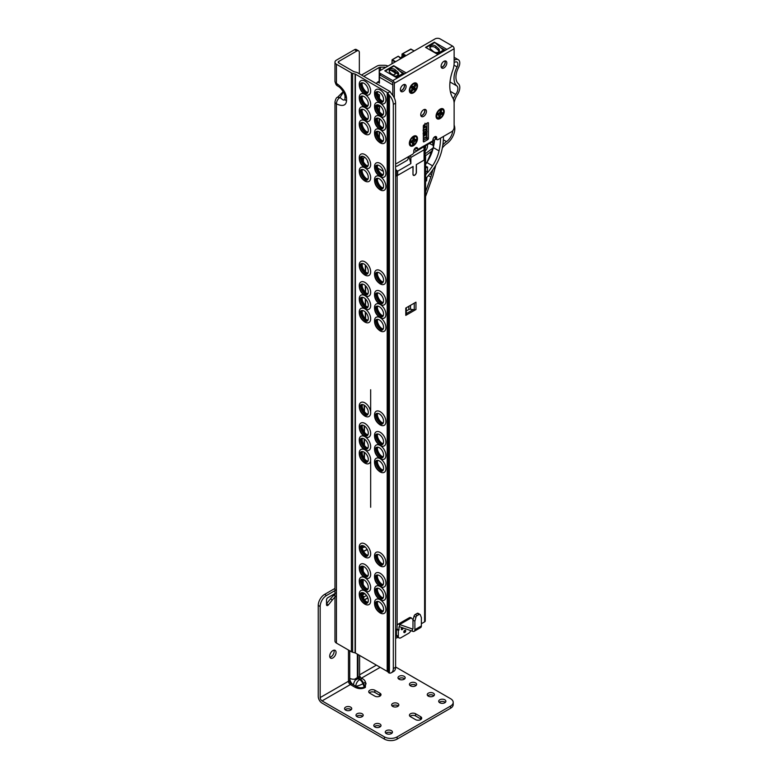<?xml version="1.0" encoding="UTF-8"?>
<svg xmlns="http://www.w3.org/2000/svg" width="778" height="778" viewBox="0 0 778 778"><rect width="100%" height="100%" fill="white"/><g stroke="black" fill="none" stroke-linecap="round" stroke-linejoin="round"><path stroke-width="1.17" d="M364.046 593.157A6.01 3.472 60 0 1 367.751 597.776A6.01 3.472 60 0 1 367.693 602.687A6.01 3.472 60 0 1 364.046 602.969A6.01 3.472 60 0 1 359.951 597.008A6.01 3.472 60 0 1 361.867 592.593A6.01 3.472 60 0 1 364.046 593.157M362.422 592.593A5.582 3.219 -120 0 0 362.149 592.719A5.582 3.219 -120 0 0 360.992 595.267A5.582 3.219 -120 0 0 364.94 602.104A5.582 3.219 -120 0 0 367.731 602.376A5.582 3.219 -120 0 0 367.975 602.211M365.174 591.076A8.101 4.678 60 0 1 370.649 600.412A8.101 4.678 60 0 1 365.932 604.632L364.746 604.068C360.817 601.375 358.998 597.737 359.3 593.147A8.101 4.678 60 0 1 364.522 590.716M379.314 601.968A6.01 3.472 60 0 1 383.019 606.597A6.01 3.472 60 0 1 382.961 611.508A6.01 3.472 60 0 1 379.314 611.78A6.01 3.472 60 0 1 375.22 605.819A6.01 3.472 60 0 1 377.126 601.404A6.01 3.472 60 0 1 379.314 601.968M377.69 601.404A5.582 3.219 -120 0 0 377.418 601.53A5.582 3.219 -120 0 0 376.26 604.088A5.582 3.219 -120 0 0 380.209 610.915A5.582 3.219 -120 0 0 383 611.197A5.582 3.219 -120 0 0 383.243 611.022M380.442 599.896A8.101 4.678 60 0 1 385.917 609.223A8.101 4.678 60 0 1 381.191 613.443L380.014 612.879C376.085 610.195 374.267 606.558 374.568 601.968A8.101 4.678 60 0 1 379.79 599.527M364.046 579.931A6.01 3.472 60 0 1 367.751 584.56A6.01 3.472 60 0 1 367.693 589.471A6.01 3.472 60 0 1 364.046 589.743A6.01 3.472 60 0 1 359.951 583.782A6.01 3.472 60 0 1 361.867 579.367A6.01 3.472 60 0 1 364.046 579.931M362.422 579.367A5.582 3.219 -120 0 0 362.149 579.493A5.582 3.219 -120 0 0 360.992 582.051A5.582 3.219 -120 0 0 364.94 588.878A5.582 3.219 -120 0 0 367.731 589.16A5.582 3.219 -120 0 0 367.975 588.985M365.174 577.86A8.101 4.678 60 0 1 370.649 587.186A8.101 4.678 60 0 1 365.932 591.406L364.746 590.842C360.817 588.158 358.998 584.521 359.3 579.931A8.101 4.678 60 0 1 364.522 577.49M379.314 588.742A6.01 3.472 60 0 1 383.019 593.371A6.01 3.472 60 0 1 382.961 598.282A6.01 3.472 60 0 1 379.314 598.564A6.01 3.472 60 0 1 375.22 592.603A6.01 3.472 60 0 1 377.126 588.187A6.01 3.472 60 0 1 379.314 588.742M377.69 588.178A5.582 3.219 -120 0 0 377.418 588.304A5.582 3.219 -120 0 0 376.26 590.862A5.582 3.219 -120 0 0 380.209 597.699A5.582 3.219 -120 0 0 383 597.971A5.582 3.219 -120 0 0 383.243 597.805M380.442 586.67A8.101 4.678 60 0 1 385.917 595.997A8.101 4.678 60 0 1 381.191 600.217L380.014 599.663C376.085 596.969 374.267 593.332 374.568 588.742A8.101 4.678 60 0 1 379.79 586.301M364.046 566.705A6.01 3.472 60 0 1 367.751 571.334A6.01 3.472 60 0 1 367.693 576.245A6.01 3.472 60 0 1 364.046 576.527A6.01 3.472 60 0 1 359.951 570.566A6.01 3.472 60 0 1 361.867 566.151A6.01 3.472 60 0 1 364.046 566.705M362.422 566.141A5.582 3.219 -120 0 0 362.149 566.267A5.582 3.219 -120 0 0 360.992 568.825A5.582 3.219 -120 0 0 364.94 575.652A5.582 3.219 -120 0 0 367.731 575.934A5.582 3.219 -120 0 0 367.975 575.759M365.932 578.18L364.746 577.626C360.817 574.932 358.998 571.295 359.3 566.705A8.101 4.678 60 0 1 364.94 564.488A8.101 4.678 60 0 1 370.639 573.824A8.101 4.678 60 0 1 365.932 578.18A8.101 4.678 60 0 1 364.94 577.714M379.314 575.525A6.01 3.472 60 0 1 383.019 580.145A6.01 3.472 60 0 1 382.961 585.056A6.01 3.472 60 0 1 379.314 585.338A6.01 3.472 60 0 1 375.22 579.377A6.01 3.472 60 0 1 377.126 574.961A6.01 3.472 60 0 1 379.314 575.525M377.69 574.961A5.582 3.219 -120 0 0 377.418 575.088A5.582 3.219 -120 0 0 376.26 577.636A5.582 3.219 -120 0 0 380.209 584.472A5.582 3.219 -120 0 0 383 584.745A5.582 3.219 -120 0 0 383.243 584.579M381.191 587.001L380.014 586.437C376.085 583.753 374.267 580.106 374.568 575.516A8.101 4.678 60 0 1 380.209 573.308A8.101 4.678 60 0 1 385.907 582.634A8.101 4.678 60 0 1 381.191 587.001A8.101 4.678 60 0 1 380.209 586.524M364.046 546.137A6.01 3.472 60 0 1 367.751 550.766A6.01 3.472 60 0 1 367.693 555.677A6.01 3.472 60 0 1 364.046 555.959A6.01 3.472 60 0 1 359.951 549.997A6.01 3.472 60 0 1 361.867 545.582A6.01 3.472 60 0 1 364.046 546.137M362.422 545.572A5.582 3.219 -120 0 0 362.149 545.699A5.582 3.219 -120 0 0 360.992 548.257A5.582 3.219 -120 0 0 364.94 555.084A5.582 3.219 -120 0 0 367.731 555.366A5.582 3.219 -120 0 0 367.975 555.2M365.932 557.612L364.746 557.058C360.817 554.364 358.998 550.727 359.3 546.137A8.101 4.678 60 0 1 364.94 543.919A8.101 4.678 60 0 1 370.639 553.255A8.101 4.678 60 0 1 365.932 557.612A8.101 4.678 60 0 1 364.94 557.145M379.314 554.957A6.01 3.472 60 0 1 383.019 559.577A6.01 3.472 60 0 1 382.961 564.488A6.01 3.472 60 0 1 379.314 564.77A6.01 3.472 60 0 1 375.22 558.808A6.01 3.472 60 0 1 377.126 554.393A6.01 3.472 60 0 1 379.314 554.957M377.69 554.393A5.582 3.219 -120 0 0 377.418 554.52A5.582 3.219 -120 0 0 376.26 557.067A5.582 3.219 -120 0 0 380.209 563.904A5.582 3.219 -120 0 0 383 564.176A5.582 3.219 -120 0 0 383.243 564.011M381.191 566.433L380.014 565.869C376.085 563.184 374.267 559.538 374.568 554.947A8.101 4.678 60 0 1 380.209 552.74A8.101 4.678 60 0 1 385.907 562.066A8.101 4.678 60 0 1 381.191 566.433A8.101 4.678 60 0 1 380.209 565.956M364.046 452.115A6.01 3.472 60 0 1 367.751 456.735A6.01 3.472 60 0 1 367.693 461.655A6.01 3.472 60 0 1 364.046 461.928A6.01 3.472 60 0 1 359.951 455.966A6.01 3.472 60 0 1 361.867 451.551A6.01 3.472 60 0 1 364.046 452.115M362.422 451.551A5.582 3.219 -120 0 0 362.149 451.678A5.582 3.219 -120 0 0 360.992 454.235A5.582 3.219 -120 0 0 364.94 461.062A5.582 3.219 -120 0 0 367.731 461.335A5.582 3.219 -120 0 0 367.975 461.169M365.174 450.034A8.101 4.678 60 0 1 370.649 459.37A8.101 4.678 60 0 1 365.932 463.591L364.746 463.027C360.817 460.343 358.998 456.705 359.3 452.115A8.101 4.678 60 0 1 364.522 449.674M379.314 460.926A6.01 3.472 60 0 1 383.019 465.555A6.01 3.472 60 0 1 382.961 470.466A6.01 3.472 60 0 1 379.314 470.748A6.01 3.472 60 0 1 375.22 464.787A6.01 3.472 60 0 1 377.126 460.362A6.01 3.472 60 0 1 379.314 460.926M377.69 460.362A5.582 3.219 -120 0 0 377.418 460.488A5.582 3.219 -120 0 0 376.26 463.046A5.582 3.219 -120 0 0 380.209 469.873A5.582 3.219 -120 0 0 383 470.155A5.582 3.219 -120 0 0 383.243 469.98M380.442 458.855A8.101 4.678 60 0 1 385.917 468.181A8.101 4.678 60 0 1 381.191 472.402L380.014 471.847C376.085 469.153 374.267 465.516 374.568 460.926A8.101 4.678 60 0 1 379.79 458.485M364.046 438.889A6.01 3.472 60 0 1 367.751 443.518A6.01 3.472 60 0 1 367.693 448.429A6.01 3.472 60 0 1 364.046 448.702A6.01 3.472 60 0 1 359.951 442.74A6.01 3.472 60 0 1 361.867 438.325A6.01 3.472 60 0 1 364.046 438.889M362.422 438.325A5.582 3.219 -120 0 0 362.149 438.452A5.582 3.219 -120 0 0 360.992 441.009A5.582 3.219 -120 0 0 364.94 447.836A5.582 3.219 -120 0 0 367.731 448.118A5.582 3.219 -120 0 0 367.975 447.943M365.174 436.818A8.101 4.678 60 0 1 370.649 446.144A8.101 4.678 60 0 1 365.932 450.365L364.746 449.81C360.817 447.117 358.998 443.479 359.3 438.889A8.101 4.678 60 0 1 364.522 436.448M379.314 447.71A6.01 3.472 60 0 1 383.019 452.329A6.01 3.472 60 0 1 382.961 457.24A6.01 3.472 60 0 1 379.314 457.522A6.01 3.472 60 0 1 375.22 451.561A6.01 3.472 60 0 1 377.126 447.146A6.01 3.472 60 0 1 379.314 447.71M377.69 447.146A5.582 3.219 -120 0 0 377.418 447.272A5.582 3.219 -120 0 0 376.26 449.82A5.582 3.219 -120 0 0 380.209 456.657A5.582 3.219 -120 0 0 383 456.929A5.582 3.219 -120 0 0 383.243 456.764M380.442 445.629A8.101 4.678 60 0 1 385.917 454.965A8.101 4.678 60 0 1 381.191 459.185L380.014 458.621C376.085 455.937 374.267 452.29 374.568 447.7A8.101 4.678 60 0 1 379.79 445.269M364.046 425.673A6.01 3.472 60 0 1 367.751 430.292A6.01 3.472 60 0 1 367.693 435.203A6.01 3.472 60 0 1 364.046 435.486A6.01 3.472 60 0 1 359.951 429.524A6.01 3.472 60 0 1 361.867 425.109A6.01 3.472 60 0 1 364.046 425.673M362.422 425.109A5.582 3.219 -120 0 0 362.149 425.235A5.582 3.219 -120 0 0 360.992 427.783A5.582 3.219 -120 0 0 364.94 434.62A5.582 3.219 -120 0 0 367.731 434.892A5.582 3.219 -120 0 0 367.975 434.727M365.932 437.148L364.746 436.584C360.817 433.891 358.998 430.253 359.3 425.663A8.101 4.678 60 0 1 364.94 423.456A8.101 4.678 60 0 1 370.639 432.782A8.101 4.678 60 0 1 365.932 437.148A8.101 4.678 60 0 1 364.94 436.672M379.314 434.484A6.01 3.472 60 0 1 383.019 439.113A6.01 3.472 60 0 1 382.961 444.024A6.01 3.472 60 0 1 379.314 444.296A6.01 3.472 60 0 1 375.22 438.335A6.01 3.472 60 0 1 377.126 433.92A6.01 3.472 60 0 1 379.314 434.484M377.69 433.92A5.582 3.219 -120 0 0 377.418 434.046A5.582 3.219 -120 0 0 376.26 436.604A5.582 3.219 -120 0 0 380.209 443.431A5.582 3.219 -120 0 0 383 443.713A5.582 3.219 -120 0 0 383.243 443.538M381.191 445.959L380.014 445.395C376.085 442.711 374.267 439.074 374.568 434.484A8.101 4.678 60 0 1 380.209 432.267A8.101 4.678 60 0 1 385.907 441.603A8.101 4.678 60 0 1 381.191 445.959A8.101 4.678 60 0 1 380.209 445.493M364.046 405.105A6.01 3.472 60 0 1 367.751 409.724A6.01 3.472 60 0 1 367.693 414.635A6.01 3.472 60 0 1 364.046 414.917A6.01 3.472 60 0 1 359.951 408.956A6.01 3.472 60 0 1 361.867 404.541A6.01 3.472 60 0 1 364.046 405.105M362.422 404.541A5.582 3.219 -120 0 0 362.149 404.667A5.582 3.219 -120 0 0 360.992 407.215A5.582 3.219 -120 0 0 364.94 414.052A5.582 3.219 -120 0 0 367.731 414.324A5.582 3.219 -120 0 0 367.975 414.159M365.932 416.58L364.746 416.016C360.817 413.322 358.998 409.685 359.3 405.095A8.101 4.678 60 0 1 364.94 402.887A8.101 4.678 60 0 1 370.639 412.214A8.101 4.678 60 0 1 365.932 416.58A8.101 4.678 60 0 1 364.94 416.104M379.314 413.915A6.01 3.472 60 0 1 383.019 418.545A6.01 3.472 60 0 1 382.961 423.456A6.01 3.472 60 0 1 379.314 423.728A6.01 3.472 60 0 1 375.22 417.767A6.01 3.472 60 0 1 377.126 413.351A6.01 3.472 60 0 1 379.314 413.915M377.69 413.351A5.582 3.219 -120 0 0 377.418 413.478A5.582 3.219 -120 0 0 376.26 416.036A5.582 3.219 -120 0 0 380.209 422.862A5.582 3.219 -120 0 0 383 423.144A5.582 3.219 -120 0 0 383.243 422.969M381.191 425.391L380.014 424.827C376.085 422.143 374.267 418.506 374.568 413.915A8.101 4.678 60 0 1 380.209 411.698A8.101 4.678 60 0 1 385.907 421.034A8.101 4.678 60 0 1 381.191 425.391A8.101 4.678 60 0 1 380.209 424.924M364.046 311.074A6.01 3.472 60 0 1 367.751 315.703A6.01 3.472 60 0 1 367.693 320.614A6.01 3.472 60 0 1 364.046 320.886A6.01 3.472 60 0 1 359.951 314.925A6.01 3.472 60 0 1 361.867 310.51A6.01 3.472 60 0 1 364.046 311.074M362.422 310.51A5.582 3.219 -120 0 0 362.149 310.636A5.582 3.219 -120 0 0 360.992 313.194A5.582 3.219 -120 0 0 364.94 320.021A5.582 3.219 -120 0 0 367.731 320.303A5.582 3.219 -120 0 0 367.975 320.128M365.174 309.002A8.101 4.678 60 0 1 370.649 318.328A8.101 4.678 60 0 1 365.932 322.549L364.746 321.985C360.817 319.301 358.998 315.664 359.3 311.074A8.101 4.678 60 0 1 364.522 308.633M379.314 319.894A6.01 3.472 60 0 1 383.019 324.514A6.01 3.472 60 0 1 382.961 329.425A6.01 3.472 60 0 1 379.314 329.707A6.01 3.472 60 0 1 375.22 323.745A6.01 3.472 60 0 1 377.126 319.33A6.01 3.472 60 0 1 379.314 319.894M377.69 319.32A5.582 3.219 -120 0 0 377.418 319.457A5.582 3.219 -120 0 0 376.26 322.004A5.582 3.219 -120 0 0 380.209 328.841A5.582 3.219 -120 0 0 383 329.113A5.582 3.219 -120 0 0 383.243 328.948M380.442 317.813A8.101 4.678 60 0 1 385.917 327.149A8.101 4.678 60 0 1 381.191 331.37L380.014 330.806C376.085 328.112 374.267 324.475 374.568 319.884A8.101 4.678 60 0 1 379.79 317.453M364.046 297.857A6.01 3.472 60 0 1 367.751 302.477A6.01 3.472 60 0 1 367.693 307.388A6.01 3.472 60 0 1 364.046 307.67A6.01 3.472 60 0 1 359.951 301.708A6.01 3.472 60 0 1 361.867 297.293A6.01 3.472 60 0 1 364.046 297.857M362.422 297.284A5.582 3.219 -120 0 0 362.149 297.42A5.582 3.219 -120 0 0 360.992 299.968A5.582 3.219 -120 0 0 364.94 306.804A5.582 3.219 -120 0 0 367.731 307.077A5.582 3.219 -120 0 0 367.975 306.911M365.174 295.776A8.101 4.678 60 0 1 370.649 305.112A8.101 4.678 60 0 1 365.932 309.333L364.746 308.769C360.817 306.075 358.998 302.438 359.3 297.848A8.101 4.678 60 0 1 364.522 295.407M379.314 306.668A6.01 3.472 60 0 1 383.019 311.297A6.01 3.472 60 0 1 382.961 316.208A6.01 3.472 60 0 1 379.314 316.481A6.01 3.472 60 0 1 375.22 310.519A6.01 3.472 60 0 1 377.126 306.104A6.01 3.472 60 0 1 379.314 306.668M377.69 306.104A5.582 3.219 -120 0 0 377.418 306.231A5.582 3.219 -120 0 0 376.26 308.788A5.582 3.219 -120 0 0 380.209 315.615A5.582 3.219 -120 0 0 383 315.887A5.582 3.219 -120 0 0 383.243 315.722M380.442 304.587A8.101 4.678 60 0 1 385.917 313.923A8.101 4.678 60 0 1 381.191 318.144L380.014 317.58C376.085 314.896 374.267 311.258 374.568 306.668A8.101 4.678 60 0 1 379.79 304.227M364.046 284.631A6.01 3.472 60 0 1 367.751 289.251A6.01 3.472 60 0 1 367.693 294.162A6.01 3.472 60 0 1 364.046 294.444A6.01 3.472 60 0 1 359.951 288.482A6.01 3.472 60 0 1 361.867 284.067A6.01 3.472 60 0 1 364.046 284.631M362.422 284.067A5.582 3.219 -120 0 0 362.149 284.194A5.582 3.219 -120 0 0 360.992 286.742A5.582 3.219 -120 0 0 364.94 293.578A5.582 3.219 -120 0 0 367.731 293.851A5.582 3.219 -120 0 0 367.975 293.685M365.932 296.107L364.746 295.543C360.817 292.859 358.998 289.221 359.3 284.631A8.101 4.678 60 0 1 364.94 282.414A8.101 4.678 60 0 1 370.639 291.74A8.101 4.678 60 0 1 365.932 296.107A8.101 4.678 60 0 1 364.94 295.63M379.314 293.442A6.01 3.472 60 0 1 383.019 298.071A6.01 3.472 60 0 1 382.961 302.982A6.01 3.472 60 0 1 379.314 303.255A6.01 3.472 60 0 1 375.22 297.303A6.01 3.472 60 0 1 377.126 292.878A6.01 3.472 60 0 1 379.314 293.442M377.69 292.878A5.582 3.219 -120 0 0 377.418 293.005A5.582 3.219 -120 0 0 376.26 295.562A5.582 3.219 -120 0 0 380.209 302.389A5.582 3.219 -120 0 0 383 302.671A5.582 3.219 -120 0 0 383.243 302.496M381.191 304.918L380.014 304.363C376.085 301.669 374.267 298.032 374.568 293.442A8.101 4.678 60 0 1 380.209 291.225A8.101 4.678 60 0 1 385.907 300.561A8.101 4.678 60 0 1 381.191 304.918A8.101 4.678 60 0 1 380.209 304.451M364.046 264.063A6.01 3.472 60 0 1 367.751 268.682A6.01 3.472 60 0 1 367.693 273.593A6.01 3.472 60 0 1 364.046 273.875A6.01 3.472 60 0 1 359.951 267.914A6.01 3.472 60 0 1 361.867 263.499A6.01 3.472 60 0 1 364.046 264.063M362.422 263.499A5.582 3.219 -120 0 0 362.149 263.625A5.582 3.219 -120 0 0 360.992 266.183A5.582 3.219 -120 0 0 364.94 273.01A5.582 3.219 -120 0 0 367.731 273.282A5.582 3.219 -120 0 0 367.975 273.117M365.932 275.538L364.746 274.974C360.817 272.29 358.998 268.653 359.3 264.063A8.101 4.678 60 0 1 364.94 261.846A8.101 4.678 60 0 1 370.639 271.172A8.101 4.678 60 0 1 365.932 275.538A8.101 4.678 60 0 1 364.94 275.062M379.314 272.874A6.01 3.472 60 0 1 383.019 277.503A6.01 3.472 60 0 1 382.961 282.414A6.01 3.472 60 0 1 379.314 282.696A6.01 3.472 60 0 1 375.22 276.735A6.01 3.472 60 0 1 377.126 272.31A6.01 3.472 60 0 1 379.314 272.874M377.69 272.31A5.582 3.219 -120 0 0 377.418 272.436A5.582 3.219 -120 0 0 376.26 274.994A5.582 3.219 -120 0 0 380.209 281.821A5.582 3.219 -120 0 0 383 282.103A5.582 3.219 -120 0 0 383.243 281.928M381.191 284.349L380.014 283.795C376.085 281.101 374.267 277.464 374.568 272.874A8.101 4.678 60 0 1 380.209 270.656A8.101 4.678 60 0 1 385.907 279.992A8.101 4.678 60 0 1 381.191 284.349A8.101 4.678 60 0 1 380.209 283.882M364.046 170.032A6.01 3.472 60 0 1 367.751 174.661A6.01 3.472 60 0 1 367.693 179.572A6.01 3.472 60 0 1 364.046 179.854A6.01 3.472 60 0 1 359.951 173.893A6.01 3.472 60 0 1 361.867 169.478A6.01 3.472 60 0 1 364.046 170.032M362.422 169.468A5.582 3.219 -120 0 0 362.149 169.594A5.582 3.219 -120 0 0 360.992 172.152A5.582 3.219 -120 0 0 364.94 178.979A5.582 3.219 -120 0 0 367.731 179.261A5.582 3.219 -120 0 0 367.975 179.096M365.174 167.96A8.101 4.678 60 0 1 370.649 177.287A8.101 4.678 60 0 1 365.932 181.507L364.746 180.953C360.817 178.259 358.998 174.622 359.3 170.032A8.101 4.678 60 0 1 364.522 167.591M379.314 178.852A6.01 3.472 60 0 1 383.019 183.472A6.01 3.472 60 0 1 382.961 188.383A6.01 3.472 60 0 1 379.314 188.665A6.01 3.472 60 0 1 375.22 182.704A6.01 3.472 60 0 1 377.126 178.288A6.01 3.472 60 0 1 379.314 178.852M377.69 178.288A5.582 3.219 -120 0 0 377.418 178.415A5.582 3.219 -120 0 0 376.26 180.963A5.582 3.219 -120 0 0 380.209 187.799A5.582 3.219 -120 0 0 383 188.072A5.582 3.219 -120 0 0 383.243 187.906M380.442 176.771A8.101 4.678 60 0 1 385.917 186.107A8.101 4.678 60 0 1 381.191 190.328L380.014 189.764C376.085 187.08 374.267 183.433 374.568 178.843A8.101 4.678 60 0 1 379.79 176.412M364.046 156.816A6.01 3.472 60 0 1 367.751 161.435A6.01 3.472 60 0 1 367.693 166.346A6.01 3.472 60 0 1 364.046 166.628A6.01 3.472 60 0 1 359.951 160.667A6.01 3.472 60 0 1 361.867 156.252A6.01 3.472 60 0 1 364.046 156.816M362.422 156.252A5.582 3.219 -120 0 0 362.149 156.378A5.582 3.219 -120 0 0 360.992 158.926A5.582 3.219 -120 0 0 364.94 165.763A5.582 3.219 -120 0 0 367.731 166.035A5.582 3.219 -120 0 0 367.975 165.87M365.932 168.291L364.746 167.727C360.817 165.043 358.998 161.396 359.3 156.806A8.101 4.678 60 0 1 364.94 154.598A8.101 4.678 60 0 1 370.639 163.925A8.101 4.678 60 0 1 365.932 168.291A8.101 4.678 60 0 1 364.94 167.815M379.314 165.626A6.01 3.472 60 0 1 383.019 170.256A6.01 3.472 60 0 1 382.961 175.167A6.01 3.472 60 0 1 379.314 175.439A6.01 3.472 60 0 1 375.22 169.478A6.01 3.472 60 0 1 377.126 165.062A6.01 3.472 60 0 1 379.314 165.626M377.69 165.062A5.582 3.219 -120 0 0 377.418 165.189A5.582 3.219 -120 0 0 376.26 167.747A5.582 3.219 -120 0 0 380.209 174.573A5.582 3.219 -120 0 0 383 174.856A5.582 3.219 -120 0 0 383.243 174.68M381.191 177.102L380.014 176.538C376.085 173.854 374.267 170.217 374.568 165.626A8.101 4.678 60 0 1 380.209 163.409A8.101 4.678 60 0 1 385.907 172.745A8.101 4.678 60 0 1 381.191 177.102A8.101 4.678 60 0 1 380.209 176.635M364.046 123.021A6.01 3.472 60 0 1 367.751 127.65A6.01 3.472 60 0 1 367.693 132.561A6.01 3.472 60 0 1 364.046 132.834A6.01 3.472 60 0 1 359.951 126.872A6.01 3.472 60 0 1 361.867 122.457A6.01 3.472 60 0 1 364.046 123.021M362.422 122.457A5.582 3.219 -120 0 0 362.149 122.584A5.582 3.219 -120 0 0 360.992 125.141A5.582 3.219 -120 0 0 364.94 131.968A5.582 3.219 -120 0 0 367.731 132.25A5.582 3.219 -120 0 0 367.975 132.075M365.174 120.95A8.101 4.678 60 0 1 370.649 130.276A8.101 4.678 60 0 1 365.932 134.497L364.746 133.933C360.817 131.249 358.998 127.611 359.3 123.021A8.101 4.678 60 0 1 364.522 120.58M379.314 131.842A6.01 3.472 60 0 1 383.019 136.461A6.01 3.472 60 0 1 382.961 141.372A6.01 3.472 60 0 1 379.314 141.654A6.01 3.472 60 0 1 375.22 135.693A6.01 3.472 60 0 1 377.126 131.278A6.01 3.472 60 0 1 379.314 131.842M377.69 131.268A5.582 3.219 -120 0 0 377.418 131.404A5.582 3.219 -120 0 0 376.26 133.952A5.582 3.219 -120 0 0 380.209 140.789A5.582 3.219 -120 0 0 383 141.061A5.582 3.219 -120 0 0 383.243 140.896M380.442 129.761A8.101 4.678 60 0 1 385.917 139.097A8.101 4.678 60 0 1 381.191 143.317L380.014 142.753C376.085 140.059 374.267 136.422 374.568 131.832A8.101 4.678 60 0 1 379.79 129.401M364.046 109.805A6.01 3.472 60 0 1 367.751 114.424A6.01 3.472 60 0 1 367.693 119.335A6.01 3.472 60 0 1 364.046 119.618A6.01 3.472 60 0 1 359.951 113.656A6.01 3.472 60 0 1 361.867 109.241A6.01 3.472 60 0 1 364.046 109.805M362.422 109.231A5.582 3.219 -120 0 0 362.149 109.367A5.582 3.219 -120 0 0 360.992 111.915A5.582 3.219 -120 0 0 364.94 118.752A5.582 3.219 -120 0 0 367.731 119.024A5.582 3.219 -120 0 0 367.975 118.859M365.174 107.724A8.101 4.678 60 0 1 370.649 117.06A8.101 4.678 60 0 1 365.932 121.28L364.746 120.716C360.817 118.023 358.998 114.385 359.3 109.795A8.101 4.678 60 0 1 364.522 107.354M379.314 118.616A6.01 3.472 60 0 1 383.019 123.245A6.01 3.472 60 0 1 382.961 128.156A6.01 3.472 60 0 1 379.314 128.428A6.01 3.472 60 0 1 375.22 122.467A6.01 3.472 60 0 1 377.126 118.052A6.01 3.472 60 0 1 379.314 118.616M377.69 118.052A5.582 3.219 -120 0 0 377.418 118.178A5.582 3.219 -120 0 0 376.26 120.736A5.582 3.219 -120 0 0 380.209 127.563A5.582 3.219 -120 0 0 383 127.835A5.582 3.219 -120 0 0 383.243 127.67M380.442 116.535A8.101 4.678 60 0 1 385.917 125.871A8.101 4.678 60 0 1 381.191 130.091L380.014 129.527C376.085 126.843 374.267 123.206 374.568 118.616A8.101 4.678 60 0 1 379.79 116.175M364.046 96.579A6.01 3.472 60 0 1 367.751 101.198A6.01 3.472 60 0 1 367.693 106.109A6.01 3.472 60 0 1 364.046 106.392A6.01 3.472 60 0 1 359.951 100.43A6.01 3.472 60 0 1 361.867 96.015A6.01 3.472 60 0 1 364.046 96.579M362.422 96.015A5.582 3.219 -120 0 0 362.149 96.141A5.582 3.219 -120 0 0 360.992 98.689A5.582 3.219 -120 0 0 364.94 105.526A5.582 3.219 -120 0 0 367.731 105.798A5.582 3.219 -120 0 0 367.975 105.633M365.174 94.498A8.101 4.678 60 0 1 370.649 103.834A8.101 4.678 60 0 1 365.932 108.054L364.746 107.49C360.817 104.806 358.998 101.169 359.3 96.579A8.101 4.678 60 0 1 364.522 94.138M379.314 105.39A6.01 3.472 60 0 1 383.019 110.019A6.01 3.472 60 0 1 382.961 114.93A6.01 3.472 60 0 1 379.314 115.202A6.01 3.472 60 0 1 375.22 109.251A6.01 3.472 60 0 1 377.126 104.826A6.01 3.472 60 0 1 379.314 105.39M377.69 104.826A5.582 3.219 -120 0 0 377.418 104.952A5.582 3.219 -120 0 0 376.26 107.51A5.582 3.219 -120 0 0 380.209 114.337A5.582 3.219 -120 0 0 383 114.619A5.582 3.219 -120 0 0 383.243 114.444M380.442 103.318A8.101 4.678 60 0 1 385.917 112.645A8.101 4.678 60 0 1 381.191 116.865L380.014 116.311C376.085 113.617 374.267 109.98 374.568 105.39A8.101 4.678 60 0 1 379.79 102.949M365.932 94.828L364.746 94.274C360.817 91.58 358.998 87.943 359.3 83.353A8.101 4.678 60 0 1 364.94 81.136A8.101 4.678 60 0 1 370.639 90.472A8.101 4.678 60 0 1 365.932 94.828A8.101 4.678 60 0 1 364.94 94.362M364.046 93.165A6.01 3.472 60 0 1 359.951 87.204A6.01 3.472 60 0 1 361.867 82.789A6.01 3.472 60 0 1 364.046 83.353A6.01 3.472 60 0 1 367.751 87.982A6.01 3.472 60 0 1 367.693 92.893A6.01 3.472 60 0 1 364.046 93.165M362.422 82.789A5.582 3.219 -120 0 0 362.149 82.915A5.582 3.219 -120 0 0 360.992 85.473A5.582 3.219 -120 0 0 364.94 92.3A5.582 3.219 -120 0 0 367.731 92.582A5.582 3.219 -120 0 0 367.975 92.407M381.191 103.649L380.014 103.085C376.085 100.391 374.267 96.754 374.568 92.164A8.101 4.678 60 0 1 380.209 89.956A8.101 4.678 60 0 1 385.907 99.283A8.101 4.678 60 0 1 381.191 103.649A8.101 4.678 60 0 1 380.209 103.173M379.314 101.986A6.01 3.472 60 0 1 375.22 96.025A6.01 3.472 60 0 1 377.126 91.61A6.01 3.472 60 0 1 379.314 92.174A6.01 3.472 60 0 1 383.019 96.793A6.01 3.472 60 0 1 382.961 101.704A6.01 3.472 60 0 1 379.314 101.986M377.69 91.61A5.582 3.219 -120 0 0 377.418 91.736A5.582 3.219 -120 0 0 376.26 94.284A5.582 3.219 -120 0 0 380.209 101.121A5.582 3.219 -120 0 0 383 101.393A5.582 3.219 -120 0 0 383.243 101.228M377.884 91.629A5.582 3.219 -120 0 0 377.281 93.7A5.582 3.219 -120 0 0 381.23 100.527A5.582 3.219 -120 0 0 383.321 101.043M377.884 104.855A5.582 3.219 -120 0 0 377.281 106.917A5.582 3.219 -120 0 0 381.23 113.753A5.582 3.219 -120 0 0 383.321 114.269M377.884 118.071A5.582 3.219 -120 0 0 377.281 120.143A5.582 3.219 -120 0 0 381.23 126.979A5.582 3.219 -120 0 0 383.321 127.485M377.884 131.297A5.582 3.219 -120 0 0 377.281 133.369A5.582 3.219 -120 0 0 381.23 140.196A5.582 3.219 -120 0 0 383.321 140.711M362.616 82.818A5.582 3.219 -120 0 0 362.013 84.88A5.582 3.219 -120 0 0 365.961 91.716A5.582 3.219 -120 0 0 368.052 92.232M362.616 96.034A5.582 3.219 -120 0 0 362.013 98.106A5.582 3.219 -120 0 0 365.961 104.942A5.582 3.219 -120 0 0 368.052 105.448M362.616 109.26A5.582 3.219 -120 0 0 362.013 111.332A5.582 3.219 -120 0 0 365.961 118.159A5.582 3.219 -120 0 0 368.052 118.674M362.616 122.486A5.582 3.219 -120 0 0 362.013 124.548A5.582 3.219 -120 0 0 365.961 131.385A5.582 3.219 -120 0 0 368.052 131.9M377.884 165.092A5.582 3.219 -120 0 0 377.281 167.153A5.582 3.219 -120 0 0 381.23 173.99A5.582 3.219 -120 0 0 383.321 174.505M377.884 178.308A5.582 3.219 -120 0 0 377.281 180.379A5.582 3.219 -120 0 0 381.23 187.206A5.582 3.219 -120 0 0 383.321 187.722M362.616 169.497A5.582 3.219 -120 0 0 362.013 171.568A5.582 3.219 -120 0 0 365.961 178.395A5.582 3.219 -120 0 0 368.052 178.911M362.616 156.271A5.582 3.219 -120 0 0 362.013 158.342A5.582 3.219 -120 0 0 365.961 165.169A5.582 3.219 -120 0 0 368.052 165.685M377.884 272.339A5.582 3.219 -120 0 0 377.281 274.401A5.582 3.219 -120 0 0 381.23 281.237A5.582 3.219 -120 0 0 383.321 281.753M377.884 292.907A5.582 3.219 -120 0 0 377.281 294.969A5.582 3.219 -120 0 0 381.23 301.806A5.582 3.219 -120 0 0 383.321 302.321M377.884 306.124A5.582 3.219 -120 0 0 377.281 308.195A5.582 3.219 -120 0 0 381.23 315.032A5.582 3.219 -120 0 0 383.321 315.537M377.884 319.35A5.582 3.219 -120 0 0 377.281 321.421A5.582 3.219 -120 0 0 381.23 328.248A5.582 3.219 -120 0 0 383.321 328.763M362.616 310.539A5.582 3.219 -120 0 0 362.013 312.6A5.582 3.219 -120 0 0 365.961 319.437A5.582 3.219 -120 0 0 368.052 319.952M362.616 297.313A5.582 3.219 -120 0 0 362.013 299.384A5.582 3.219 -120 0 0 365.961 306.211A5.582 3.219 -120 0 0 368.052 306.726M362.616 284.087A5.582 3.219 -120 0 0 362.013 286.158A5.582 3.219 -120 0 0 365.961 292.995A5.582 3.219 -120 0 0 368.052 293.501M362.616 263.518A5.582 3.219 -120 0 0 362.013 265.59A5.582 3.219 -120 0 0 365.961 272.426A5.582 3.219 -120 0 0 368.052 272.932M377.884 413.381A5.582 3.219 -120 0 0 377.281 415.442A5.582 3.219 -120 0 0 381.23 422.279A5.582 3.219 -120 0 0 383.321 422.794M377.884 433.949A5.582 3.219 -120 0 0 377.281 436.011A5.582 3.219 -120 0 0 381.23 442.847A5.582 3.219 -120 0 0 383.321 443.363M377.884 447.165A5.582 3.219 -120 0 0 377.281 449.237A5.582 3.219 -120 0 0 381.23 456.064A5.582 3.219 -120 0 0 383.321 456.579M377.884 460.391A5.582 3.219 -120 0 0 377.281 462.453A5.582 3.219 -120 0 0 381.23 469.29A5.582 3.219 -120 0 0 383.321 469.805M362.616 451.571A5.582 3.219 -120 0 0 362.013 453.642A5.582 3.219 -120 0 0 365.961 460.479A5.582 3.219 -120 0 0 368.052 460.984M362.616 438.354A5.582 3.219 -120 0 0 362.013 440.416A5.582 3.219 -120 0 0 365.961 447.253A5.582 3.219 -120 0 0 368.052 447.768M362.616 425.128A5.582 3.219 -120 0 0 362.013 427.2A5.582 3.219 -120 0 0 365.961 434.027A5.582 3.219 -120 0 0 368.052 434.542M362.616 404.56A5.582 3.219 -120 0 0 362.013 406.631A5.582 3.219 -120 0 0 365.961 413.458A5.582 3.219 -120 0 0 368.052 413.974M377.884 554.413A5.582 3.219 -120 0 0 377.281 556.484A5.582 3.219 -120 0 0 381.23 563.311A5.582 3.219 -120 0 0 383.321 563.826M362.616 545.602A5.582 3.219 -120 0 0 362.013 547.673A5.582 3.219 -120 0 0 365.961 554.5A5.582 3.219 -120 0 0 368.052 555.015M362.616 566.17A5.582 3.219 -120 0 0 362.013 568.241A5.582 3.219 -120 0 0 365.961 575.068A5.582 3.219 -120 0 0 368.052 575.584M377.884 574.981A5.582 3.219 -120 0 0 377.281 577.052A5.582 3.219 -120 0 0 381.23 583.879A5.582 3.219 -120 0 0 383.321 584.395M377.884 588.207A5.582 3.219 -120 0 0 377.281 590.278A5.582 3.219 -120 0 0 381.23 597.105A5.582 3.219 -120 0 0 383.321 597.621M362.616 579.396A5.582 3.219 -120 0 0 362.013 581.458A5.582 3.219 -120 0 0 365.961 588.294A5.582 3.219 -120 0 0 368.052 588.81M377.884 601.433A5.582 3.219 -120 0 0 377.281 603.495A5.582 3.219 -120 0 0 381.23 610.331A5.582 3.219 -120 0 0 383.321 610.847M362.616 592.612A5.582 3.219 -120 0 0 362.013 594.684A5.582 3.219 -120 0 0 365.961 601.511A5.582 3.219 -120 0 0 368.052 602.026M385.674 67.404A1.799 1.041 0 0 0 384.507 67.151L380.491 67.151A1.799 1.041 0 0 0 379.217 67.462L363.793 76.361M359.339 73.793L359.339 52.486A3.598 2.081 -60 0 0 358.6 50.842L356.305 49.52A3.598 2.081 120 0 0 354.505 49.695L356.801 51.017A3.598 2.081 -60 0 1 358.6 50.842M356.801 51.017L338.731 61.452A1.799 1.041 0 0 0 338.206 62.182A1.799 1.041 0 0 0 338.731 62.921L353.689 71.557A1.079 0.622 0 0 0 354 71.683L356.45 72.335A4.318 2.49 180 0 1 357.686 72.84L389.496 91.201A4.318 2.49 180 0 1 390.06 91.61L387.658 93L389.418 95.412A8.996 5.193 60 0 1 393.308 104.427L395.603 103.104A8.996 5.193 -120 0 0 391.713 94.089L390.06 91.61M363.161 566.306L363.161 571.198M363.161 579.522L363.161 584.414M363.161 592.748L363.161 594.587M362.247 158.79L364.794 157.321M381.191 613.443A8.101 4.678 60 0 1 380.209 612.976M381.191 600.217A8.101 4.678 60 0 1 380.209 599.75M381.191 472.402A8.101 4.678 60 0 1 380.209 471.935M381.191 459.185A8.101 4.678 60 0 1 380.209 458.709M381.191 331.37A8.101 4.678 60 0 1 380.209 330.893M381.191 318.144A8.101 4.678 60 0 1 380.209 317.677M381.191 190.328A8.101 4.678 60 0 1 380.209 189.851M381.191 143.317A8.101 4.678 60 0 1 380.209 142.841M381.191 116.865A8.101 4.678 60 0 1 380.209 116.399M381.191 130.091A8.101 4.678 60 0 1 380.209 129.615M387.658 93L387.425 92.699A1.079 0.622 0 0 0 387.201 92.524L355.4 74.163A1.079 0.622 0 0 0 355.089 74.036L352.638 73.375A4.318 2.49 180 0 1 351.403 72.879L336.436 64.243A5.038 2.908 180 0 1 334.968 62.182A5.038 2.908 180 0 1 336.436 60.13L354.505 49.695M391.451 672.698L393.736 671.375A8.996 5.193 -120 0 0 395.603 667.261L393.308 668.584A8.996 5.193 60 0 1 391.451 672.698A8.996 5.193 60 0 1 389.418 673.106L387.425 671.55A1.079 0.622 0 0 0 387.201 671.375L355.4 653.005A1.079 0.622 0 0 0 355.089 652.888L352.638 652.227A4.318 2.49 180 0 1 351.403 651.731L336.436 643.095A5.038 2.908 180 0 1 334.968 641.033L334.968 101.83A5.038 2.908 -0 0 0 336.436 103.892C336.553 101.189 337.759 99.03 340.035 97.425L343.545 91.979M365.932 134.497A8.101 4.678 60 0 1 364.94 134.03M365.932 108.054A8.101 4.678 60 0 1 364.94 107.578M365.932 121.28A8.101 4.678 60 0 1 364.94 120.804M365.932 181.507A8.101 4.678 60 0 1 364.94 181.041M365.932 322.549A8.101 4.678 60 0 1 364.94 322.082M365.932 309.333A8.101 4.678 60 0 1 364.94 308.856M365.932 463.591A8.101 4.678 60 0 1 364.94 463.114M365.932 450.365A8.101 4.678 60 0 1 364.94 449.898M365.932 604.632A8.101 4.678 60 0 1 364.94 604.156M365.932 591.406A8.101 4.678 60 0 1 364.94 590.94M387.969 66.081A5.038 2.908 180 0 0 384.507 65.284L380.491 65.284A5.038 2.908 180 0 0 376.922 66.14L361.507 75.038M363.414 158.119L363.414 161.785M391.801 74.221L393.824 74.892L394.971 74.231A1.799 1.041 0 0 0 395.496 73.502A1.799 1.041 0 0 0 394.971 72.762L390.653 70.273M398.21 74.785A5.038 2.908 180 0 1 397.257 75.554L396.381 76.059M334.968 81.301C335.639 84.141 336.466 85.619 337.438 85.765L336.436 83.363A5.038 2.908 180 0 1 334.968 81.301L334.968 62.182M393.308 668.584L393.308 104.427M395.603 667.261L395.603 103.104M366.545 601.802A7.381 4.26 60 0 1 362.062 594.022M381.813 610.623A7.381 4.26 60 0 1 377.33 602.843M366.545 588.576A7.381 4.26 60 0 1 362.062 580.806M381.813 597.397A7.381 4.26 60 0 1 377.33 589.617M381.813 584.171A7.381 4.26 60 0 1 377.33 576.391M366.545 575.36A7.381 4.26 60 0 1 362.062 567.58M366.545 554.792A7.381 4.26 60 0 1 362.062 547.012M381.813 563.603A7.381 4.26 60 0 1 377.33 555.823M366.545 413.75A7.381 4.26 60 0 1 362.062 405.97M366.545 434.319A7.381 4.26 60 0 1 362.062 426.539M366.545 447.545A7.381 4.26 60 0 1 362.062 439.764M366.545 460.761A7.381 4.26 60 0 1 362.062 452.981M381.813 469.581A7.381 4.26 60 0 1 377.33 461.801M381.813 456.355A7.381 4.26 60 0 1 377.33 448.575M381.813 443.139A7.381 4.26 60 0 1 377.33 435.359M381.813 422.571A7.381 4.26 60 0 1 377.33 414.791M366.545 272.708A7.381 4.26 60 0 1 362.062 264.928M366.545 293.277A7.381 4.26 60 0 1 362.062 285.497M366.545 306.503A7.381 4.26 60 0 1 362.062 298.723M366.545 319.729A7.381 4.26 60 0 1 362.062 311.949M381.813 328.54A7.381 4.26 60 0 1 377.33 320.76M381.813 315.314A7.381 4.26 60 0 1 377.33 307.543M381.813 302.097A7.381 4.26 60 0 1 377.33 294.317M381.813 281.529A7.381 4.26 60 0 1 377.33 273.749M366.545 165.461A7.381 4.26 60 0 1 362.062 157.681M366.545 178.687A7.381 4.26 60 0 1 362.062 170.907M381.813 187.498A7.381 4.26 60 0 1 377.33 179.718M381.813 174.282A7.381 4.26 60 0 1 377.33 166.502M366.545 131.677A7.381 4.26 60 0 1 362.062 123.897M366.545 118.451A7.381 4.26 60 0 1 362.062 110.671M366.545 105.225A7.381 4.26 60 0 1 362.062 97.445M366.545 92.008A7.381 4.26 60 0 1 362.062 84.228M381.813 140.487A7.381 4.26 60 0 1 377.33 132.707M381.813 127.261A7.381 4.26 60 0 1 377.33 119.491M381.813 114.045A7.381 4.26 60 0 1 377.33 106.265M381.813 100.819A7.381 4.26 60 0 1 377.33 93.039M337.438 85.765C339.043 87.262 339.227 85.852 343.925 92.65L344.965 95.791L344.965 92.485M336.436 643.095L336.436 103.892C342.592 106.644 345.957 105.652 346.541 100.926L346.541 97.989A5.397 3.112 0 0 1 344.965 95.791L344.965 98.728C344.683 100.887 343.049 100.459 340.035 97.425L337.438 97.376L343.283 91.571M363.793 546A14.033 8.101 -60 0 1 362.198 546.409M413.108 174.933L413.565 175.206A2.246 1.303 -60 0 0 415.296 174.603A2.246 1.303 -60 0 0 416.279 172.337L416.279 164.625L424.078 160.122A2.159 1.245 0 0 0 424.691 159.373L424.691 148.559L424.078 149.833L423.913 146.993L424.807 147.781L424.691 148.559L424.243 148.228M424.691 159.373L425.138 157.098A2.159 1.245 0 0 0 425.148 156.962A2.159 1.245 0 0 0 425.138 156.825M367.605 161.085L367.605 162.087A0.904 0.515 0 0 0 367.868 162.456L368.101 162.592M395.603 175.779L396.381 175.731A2.159 1.245 0 0 0 397.665 175.371L413.099 166.463L412.972 174.097M397.665 175.371L397.665 171.209L395.603 169.468M397.665 171.209L410.872 163.584L410.872 157.457L424.078 149.833L424.078 160.122M408.946 156.368L410.872 163.584M410.123 155.688A1.799 1.041 60 0 1 410.872 157.457M377.641 168.097L383.369 171.403L377.641 168.097M413.565 175.206A2.246 1.303 -60 0 1 413.099 174.175M425.148 156.641A2.159 1.245 180 0 1 425.245 157.02L425.245 158.926A2.159 1.245 180 0 1 424.613 159.811L416.405 164.547L416.405 172.259A2.431 1.4 -60 0 1 415.345 174.71A2.431 1.4 -60 0 1 413.478 175.361A2.431 1.4 -60 0 1 412.972 174.243L412.972 166.531L397.13 175.682A2.159 1.245 180 0 1 395.603 176.042M425.245 619.055A2.159 1.245 180 0 1 425.245 619.074L425.595 155.717M406.252 314.409A1.799 1.041 180 0 1 406.311 314.662A1.799 1.041 180 0 1 405.785 315.391L405.785 308.049L415.958 302.175L415.958 309.518A1.799 1.041 180 0 1 414.256 309.79L413.206 309.644L406.311 313.622M415.958 309.518L405.785 315.391M397.918 637.27L397.13 637.727A2.159 1.245 180 0 1 395.603 638.096M425.245 158.926L425.245 620.98A2.159 1.245 180 0 1 424.613 621.855L421.365 623.732M425.245 619.074L425.245 157.02M413.206 309.644L410.521 309.255L410.521 305.316M408.82 306.299L408.82 309.527L406.311 310.976M408.82 309.527A1.799 1.041 180 0 1 410.521 309.255M405.717 630.861A1.352 0.778 120 0 0 405.435 630.238A1.352 0.778 120 0 0 404.395 630.608A1.352 0.778 120 0 0 403.811 631.96A1.352 0.778 120 0 0 404.093 632.582A1.352 0.778 120 0 0 405.124 632.222A1.352 0.778 120 0 0 405.717 630.861M405.037 630.199A1.352 0.778 -60 0 1 405.085 630.491A1.352 0.778 -60 0 1 403.85 632.261M414.052 616.127L412.972 620.085L414.878 621.184L415.958 617.236L414.052 616.127A1.799 1.041 120 0 1 415.248 614.494L417.154 613.385A1.799 1.041 120 0 1 418.049 613.297L419.964 614.396A1.799 1.041 -60 0 1 420.256 614.756L421.365 617.547L421.365 625.94A3.598 2.081 60 0 1 420.626 627.583L414.129 631.328A3.598 2.081 -120 0 0 414.878 629.684L421.365 625.94M419.964 614.396A1.799 1.041 -60 0 0 419.06 614.494L417.154 615.592A1.799 1.041 -60 0 0 415.958 617.236M412.972 628.585L412.33 628.955L412.33 631.153L399.61 626.747L399.61 624.54L412.33 628.955A0.904 0.515 -120 0 0 412.972 628.585L412.972 620.085M414.878 621.184L414.878 629.684M412.33 631.153A3.598 2.081 -120 0 0 414.129 631.328M398.978 627.117L399.61 626.747A0.904 0.515 -120 0 0 398.978 627.117L398.978 630.054L397.062 628.955L396.43 629.314L398.336 630.423L398.978 630.054M410.813 630.627A3.598 2.081 -60 0 1 408.644 633.282L400.884 637.765A3.598 2.081 -60 0 1 399.085 637.941A3.598 2.081 -60 0 1 398.336 636.297L398.336 630.423M396.43 629.314L396.43 635.198A3.598 2.081 120 0 0 397.179 636.842L399.085 637.941M413.079 619.677L411.192 617.858A3.598 2.081 -120 0 0 409.393 617.683L397.811 624.364A3.598 2.081 60 0 0 397.062 626.008L397.062 628.955M397.811 624.364A3.598 2.081 60 0 1 399.61 624.54L411.192 617.858M401.963 627.564A1.352 0.778 120 0 0 401.263 629.023A1.352 0.778 120 0 0 401.545 629.645A1.352 0.778 120 0 0 402.557 629.305A1.352 0.778 120 0 0 403.169 627.982M402.518 627.758A1.352 0.778 -60 0 1 401.302 629.324M436.059 116.175A5.757 3.326 120 0 0 440.134 118.528A5.757 3.326 120 0 0 444.209 111.478A5.757 3.326 120 0 0 440.134 109.124A5.757 3.326 120 0 0 436.059 116.175M436.429 115.728A3.598 2.081 -60 0 1 436.157 115.134M409.345 143.356A5.757 3.326 120 0 0 413.419 145.71A5.757 3.326 120 0 0 417.485 138.659A5.757 3.326 120 0 0 413.419 136.306A5.757 3.326 120 0 0 409.345 143.356M409.432 142.316A3.598 2.081 120 0 0 409.714 142.909M409.345 90.472A5.757 3.326 120 0 0 413.419 92.815A5.757 3.326 120 0 0 417.485 85.765A5.757 3.326 120 0 0 413.419 83.411A5.757 3.326 120 0 0 409.345 90.472M409.714 90.015A3.598 2.081 -60 0 1 409.432 89.431M423.592 116.399A4.046 2.334 120 0 0 426.237 112.829A4.046 2.334 120 0 0 425.615 109.581A4.046 2.334 120 0 0 423.592 109.786A4.046 2.334 120 0 0 420.947 113.355A4.046 2.334 120 0 0 421.569 116.603A4.046 2.334 120 0 0 423.592 116.399M424.71 109.406A4.046 2.334 -60 0 1 422.065 115.514A4.046 2.334 -60 0 1 420.956 115.903M441.321 67.414A4.046 2.334 120 0 0 442.429 67.034A4.046 2.334 120 0 0 445.065 60.917M443.956 67.91A4.046 2.334 120 0 0 446.601 64.341A4.046 2.334 120 0 0 445.979 61.102A4.046 2.334 120 0 0 443.956 61.297A4.046 2.334 120 0 0 441.311 64.866A4.046 2.334 120 0 0 441.933 68.114A4.046 2.334 120 0 0 443.956 67.91M403.237 91.425A4.046 2.334 120 0 0 405.883 87.856A4.046 2.334 120 0 0 405.26 84.608A4.046 2.334 120 0 0 403.237 84.812A4.046 2.334 120 0 0 400.592 88.381A4.046 2.334 120 0 0 401.215 91.619A4.046 2.334 120 0 0 403.237 91.425M404.346 84.432A4.046 2.334 -60 0 1 401.711 90.54A4.046 2.334 -60 0 1 400.602 90.919M385.236 71.109L394.086 66.004A2.159 1.245 -120 0 0 393.687 65.712L406.165 72.908L392.802 80.62A2.159 1.245 60 0 1 394.329 83.275L454.128 48.742L454.128 62.892A17.991 10.386 -60 0 1 452.689 70.516A35.983 20.773 120 0 0 449.801 85.765A35.983 20.773 120 0 0 452.689 97.688A17.991 10.386 -60 0 1 454.128 103.649L454.128 127.339A3.598 2.081 -60 0 1 451.58 131.754L437.975 139.612A1.799 1.041 -60 0 1 437.071 139.7A1.799 1.041 -60 0 1 436.701 138.873L435.174 137.998A1.799 1.041 120 0 0 435.544 138.815L437.071 139.7M389.195 71.148A3.598 2.548 -165 0 1 389.856 70.594A3.598 2.548 -165 0 1 394.854 71.304L397.315 73.482A3.598 2.548 -165 0 1 398.287 75.096M395.253 69.826A3.598 2.548 15 0 0 390.255 69.116A3.598 2.548 15 0 0 389.233 70.36A3.598 2.548 15 0 0 390.167 72.762L392.618 74.941A3.598 2.548 15 0 0 396.177 76.088A3.598 2.548 15 0 0 398.647 74.406A3.598 2.548 15 0 0 397.714 72.004L395.253 69.826L394.854 71.304M429.903 47.643A3.598 2.548 -165 0 1 430.555 47.088A3.598 2.548 -165 0 1 435.563 47.798L438.024 49.977A3.579 2.529 -165 0 1 438.986 51.581M435.962 46.33A3.598 2.548 15 0 0 430.954 45.62A3.598 2.548 15 0 0 429.933 46.865A3.598 2.548 15 0 0 430.506 48.897L433.356 51.426A3.579 2.529 15 0 0 436.896 52.564A3.579 2.529 15 0 0 439.337 50.891A3.579 2.529 15 0 0 438.413 48.508L435.962 46.33L435.563 47.798M417.611 149.6A2.159 1.245 60 0 1 417.164 150.592L432.432 141.771A2.159 1.245 -120 0 0 432.879 140.779L417.611 149.6L417.611 148.861A2.704 1.556 120 0 0 417.057 147.626A2.704 1.556 120 0 0 414.975 148.355A2.704 1.556 120 0 0 413.799 151.068L413.799 152.099A1.799 1.041 -60 0 1 412.525 154.307L396.877 163.341A3.598 2.081 -60 0 1 395.603 163.681M432.879 140.779L432.879 140.05A2.704 1.556 -60 0 1 434.056 137.336A2.704 1.556 -60 0 1 436.137 136.607A2.704 1.556 -60 0 1 436.701 137.842L436.701 138.873M394.329 83.275L394.329 97.96M423.339 126.017L423.339 141.45A0.904 0.515 120 0 0 423.971 141.81L427.793 139.612A0.904 0.515 120 0 0 428.425 138.513L428.425 123.08A0.904 0.515 120 0 0 427.793 122.72L423.971 124.918A0.904 0.515 120 0 0 423.339 126.017M439.278 109.727A3.598 2.081 -60 0 1 439.93 109.669M412.564 84.014A3.598 2.081 -60 0 1 413.206 83.956M392.802 80.62L380.335 73.424A3.598 2.081 180 0 1 379.285 71.955L379.285 73.716A3.598 2.081 -0 0 0 380.335 75.184L392.802 82.38L392.802 95.402L392.802 84.88A2.704 1.556 -60 0 1 392.909 84.082M435.135 136.578A2.704 1.556 -60 0 1 435.174 136.967L435.174 137.998M415.151 148.18L416.084 148.715L416.084 147.985A2.704 1.556 120 0 0 416.055 147.596M413.206 136.85A3.598 2.081 120 0 0 412.564 136.899M426.898 132.056L426.898 137.628A0.904 0.515 -60 0 1 426.266 138.727L423.339 140.419M426.898 123.225L426.898 127.699M426.898 128.078L426.898 130.636M414.236 149.415L416.084 150.485A2.159 1.245 60 0 0 417.164 150.592M394.086 66.004L402.693 73.628L396.138 77.411L402.693 73.628L404.21 74.036M425.945 47.604L434.805 42.498L443.402 50.123L436.857 53.906L443.402 50.123L444.919 50.531M434.805 42.498A2.159 1.245 -120 0 0 434.406 42.206L446.873 49.403L437.965 54.548L425.508 47.341A2.159 1.245 60 0 1 425.595 47.4M379.285 71.955A3.598 2.081 180 0 1 380.335 70.487L435.048 38.9A3.598 2.081 180 0 1 440.134 38.9L452.601 46.096L446.873 49.403M454.128 48.742A2.159 1.245 -120 0 0 452.601 46.096M397.257 78.053L384.77 70.837A2.159 1.245 60 0 1 384.877 70.905M393.687 65.712L384.77 70.837M425.508 47.341L434.406 42.177M445.347 50.288L440.299 47.37M404.638 73.793L399.581 70.876M408.11 156.855L408.129 156.942A2.704 1.994 -81.1 0 1 406.875 160.492L397.334 165.996A2.704 1.994 -81.1 0 1 396.255 166.22A2.704 1.994 -81.1 0 1 395.603 165.947M379.178 105.536L377.661 106.411L377.661 105.186M377.661 94.712L377.661 93.924M404.093 84.471A3.783 2.178 -60 0 1 404.385 85.697A3.783 2.178 -60 0 1 400.505 90.686M444.812 60.956A3.783 2.178 -60 0 1 445.094 62.182A3.783 2.178 -60 0 1 441.223 67.18M424.448 109.445A3.783 2.178 -60 0 1 424.739 110.671A3.783 2.178 -60 0 1 420.859 115.659M443.441 136.451L443.441 136.695A53.983 31.169 -60 0 1 441.846 150.232A32.384 18.701 -60 0 1 434.435 167.387A53.983 31.169 -60 0 1 427.258 176.888A3.151 1.819 -60 0 1 426.636 177.491A0.904 0.515 -60 0 1 426.023 177.559L425.245 177.112M402.985 72.84L402.985 73.706M425.245 164.897A49.841 28.776 120 0 0 426.85 162.534L432.578 165.84A28.251 16.309 120 0 0 439.035 150.883A49.841 28.776 -60 0 0 440.513 138.377L440.513 138.144M432.578 165.84A49.841 28.776 -60 0 1 427.793 172.415A3.151 1.819 120 0 0 425.809 174.992A3.151 1.819 120 0 0 426.023 177.559M433.268 138.503L432.918 139.632M435.913 139.029L433.9 140.196A0.904 0.515 -60 0 1 433.268 139.836M392.802 83.723L392.657 82.303M379.44 76.438A0.904 0.515 0 0 0 379.178 76.808L379.178 82.75A0.904 0.515 0 0 0 379.44 83.12L379.44 77.168A2.704 1.556 -60 0 1 380.141 75.067M402.605 72.617L402.605 73.55M377.359 93.331A1.799 1.041 60 0 0 378.176 94.138L379.44 94.867L379.44 98.359M379.178 81.194L377.272 82.293A1.799 1.041 60 0 0 376.902 83.12L376.902 83.927M377.272 82.293A1.799 1.041 60 0 1 378.176 82.38L379.44 83.12M427.793 172.415L425.245 170.946M401.963 56.823L402.041 54.013L410.872 49.043L414.178 50.949M395.603 61.676L392.297 59.76L398.404 56.24L400.057 57.932L405.144 54.995L402.216 54.032M403.237 56.094L403.237 54.625M403.87 55.724L403.87 54.256M399.425 57.562L399.425 56.823M425.177 135.255L426.898 135.323M423.339 138.435L426.898 136.374M426.898 136.753L423.339 138.805M454.128 124.879A54.713 31.587 120 0 0 454.459 126.085A12.594 7.274 -60 0 1 454.78 129.663A12.594 7.274 -60 0 1 447.185 143.337L446.271 144.027A14.393 8.315 120 0 0 442.312 147.985M454.128 62.522L454.984 62.114A4.503 2.597 -60 0 1 456.939 62.055A4.503 2.597 -60 0 1 457.853 63.796A4.503 2.597 -60 0 1 457.094 66.947A17.991 10.386 120 0 0 456.89 85.95A6.302 3.637 -60 0 1 455.626 94.401A20.695 11.942 120 0 0 453.311 98.932M454.128 60.305L455.169 59.818A7.197 4.153 -60 0 1 458.281 59.712A7.197 4.153 -60 0 1 459.759 62.503A7.197 4.153 -60 0 1 458.543 67.55A15.297 8.83 120 0 0 458.368 83.703A8.996 5.193 -60 0 1 457.513 94.478A14.393 8.315 -60 0 0 454.177 102.453A54.713 31.587 120 0 0 454.109 102.822M429.417 143.512L433.414 145.476M432.84 148.092L425.148 153.82M435.806 165.179L433.229 174.836A15.297 8.83 -60 0 1 432.665 176.664L425.245 197.437M442.838 144.854A17.097 9.871 -60 0 1 446.504 141.615A9.9 5.718 120 0 0 452.757 130.743M432.899 169.653L431.537 174.749A18.896 10.911 -60 0 1 430.837 177.005L425.245 192.652M427.472 144.64L427.472 146.176A4.503 2.597 120 0 1 425.148 151.058M432.5 141.732L433.161 145.671M425.148 148.608A1.799 1.041 120 0 0 425.566 147.285L425.566 145.739M455.626 94.401L450.316 91.337M425.148 156.047L432.033 150.922M425.44 168.116L427.589 167.085L425.245 166.191M427.589 167.085L427.229 172.084M426.859 177.296L426.607 180.836L425.245 181.478M410.735 92.261A4.95 2.859 120 0 0 410.94 92.397A4.95 2.859 120 0 0 415.773 89.733A4.95 2.859 120 0 0 416.094 83.975A4.95 2.859 120 0 0 415.89 83.83A4.95 2.859 120 0 0 411.056 86.504A4.95 2.859 120 0 0 410.735 92.261M413.526 86.533L415.257 84.559L415.86 85.045L414.732 87.496L415.569 89.003L414.859 90.112L413.303 89.703L411.572 91.668L410.969 91.191L412.097 88.741L411.261 87.233L411.97 86.125L413.526 86.533L411.62 86.679M413.303 89.703L411.795 87.758M414.567 89.713L411.377 87.039M415.141 88.828L411.445 86.951M414.732 87.496L411.523 86.825M411.572 91.668L411.445 90.598M411.941 90.958L411.698 89.888M412.262 86.523L411.659 86.621M415.374 85.658L414.159 85.95M415.86 85.045L414.713 85.434M438.977 118.305A4.95 2.859 120 0 0 443.1 114.269A4.95 2.859 120 0 0 442.604 109.542A4.95 2.859 120 0 0 441.291 109.348A4.95 2.859 120 0 0 437.168 113.384A4.95 2.859 120 0 0 437.664 118.11A4.95 2.859 120 0 0 438.977 118.305M439.56 112.781L440.62 110.32L441.496 110.165L441.321 112.479L442.925 112.771L442.624 113.967L440.708 114.872L439.648 117.332L438.773 117.488L438.948 115.173L437.333 114.881L437.644 113.685L439.56 112.781M440.708 114.872L438.782 113.296M442.128 113.938L439.288 112.966M442.624 113.967L439.327 112.936M442.371 112.985L439.628 112.654M441.321 112.479L439.735 112.46M438.948 115.173L438.257 113.637M439.648 117.332L438.977 115.611M439.745 116.632L438.286 113.617M437.897 114.667L437.82 113.695M441.223 110.894L440.387 111.264M441.496 110.165L440.562 110.729M412.904 145.301A4.95 2.859 120 0 0 416.541 141.022A4.95 2.859 120 0 0 415.89 136.724A4.95 2.859 120 0 0 413.925 136.714A4.95 2.859 120 0 0 410.288 140.993A4.95 2.859 120 0 0 410.94 145.292A4.95 2.859 120 0 0 412.904 145.301M412.632 140.234L413.361 137.764L414.285 137.385L414.48 139.486L416.249 139.311L416.113 140.448L414.197 141.781L413.468 144.251L412.544 144.63L412.359 142.53L410.58 142.705L410.716 141.557L412.632 140.234M414.197 141.781L412.321 140.507M415.578 140.565L412.739 139.972M416.113 140.448L412.768 139.904M415.685 139.651L412.875 139.622M414.48 139.486L412.914 139.544M412.359 142.53L411.679 141.071M413.468 144.251L411.747 141.013M413.458 143.599L411.825 140.944M410.58 142.705L410.735 141.557M411.144 142.364L411.095 141.479M414.11 138.114L413.342 138.484M414.285 137.385L413.371 138.007M332.877 650.583A4.503 2.597 120 0 0 329.94 654.551A4.503 2.597 120 0 0 330.631 658.149A4.503 2.597 120 0 0 332.877 657.925A4.503 2.597 120 0 0 335.814 653.967A4.503 2.597 120 0 0 335.124 650.359A4.503 2.597 120 0 0 332.877 650.583M329.882 657.235A4.503 2.597 120 0 0 330.971 656.827A4.503 2.597 120 0 0 333.957 650.175M379.956 693.188A3.598 2.081 180 0 1 381.006 694.657A3.598 2.081 180 0 1 379.956 696.125A3.598 2.081 180 0 1 374.86 696.125L369.774 693.188A3.598 2.081 0 0 1 368.723 691.72A3.598 2.081 0 0 1 369.774 690.251A3.598 2.081 0 0 1 374.86 690.251L379.956 693.188L379.956 695.396L374.86 692.459A3.598 2.081 0 0 0 369.774 692.459A3.598 2.081 0 0 0 369.268 692.819M380.461 695.756A3.598 2.081 0 0 0 379.956 695.396M397.762 706.414A3.598 2.081 0 0 0 398.822 704.946A3.598 2.081 0 0 0 396.595 703.02A3.598 2.081 0 0 0 392.676 703.477A3.598 2.081 0 0 0 391.626 704.946A3.598 2.081 0 0 0 393.843 706.862A3.598 2.081 0 0 0 397.762 706.414M392.17 706.045A3.598 2.081 180 0 1 392.676 705.675A3.598 2.081 180 0 1 398.268 706.045M379.956 726.983A3.598 2.081 0 0 0 381.006 725.514A3.598 2.081 0 0 0 378.789 723.589A3.598 2.081 0 0 0 374.86 724.046A3.598 2.081 0 0 0 373.81 725.514A3.598 2.081 0 0 0 376.027 727.43A3.598 2.081 0 0 0 379.956 726.983M374.354 726.613A3.598 2.081 180 0 1 374.86 726.244A3.598 2.081 180 0 1 380.461 726.613M433.395 696.125A3.598 2.081 0 0 0 434.445 694.657A3.598 2.081 0 0 0 432.228 692.741A3.598 2.081 0 0 0 428.299 693.188A3.598 2.081 0 0 0 427.248 694.657A3.598 2.081 0 0 0 429.466 696.582A3.598 2.081 0 0 0 433.395 696.125M427.793 695.756A3.598 2.081 180 0 1 428.299 695.396A3.598 2.081 180 0 1 433.9 695.756M362.14 716.694A3.598 2.081 0 0 0 363.2 715.225A3.598 2.081 0 0 0 360.973 713.309A3.598 2.081 0 0 0 357.053 713.757A3.598 2.081 0 0 0 355.993 715.225A3.598 2.081 0 0 0 358.22 717.151A3.598 2.081 0 0 0 362.14 716.694M356.548 716.324A3.598 2.081 180 0 1 357.053 715.964A3.598 2.081 180 0 1 362.645 716.324M415.578 685.846A3.598 2.081 0 0 0 416.629 684.377A3.598 2.081 0 0 0 414.411 682.452A3.598 2.081 0 0 0 410.492 682.909A3.598 2.081 0 0 0 409.432 684.377A3.598 2.081 0 0 0 411.659 686.293A3.598 2.081 0 0 0 415.578 685.846M409.987 685.476A3.598 2.081 180 0 1 410.492 685.107A3.598 2.081 180 0 1 416.084 685.476M350.693 710.081A3.598 2.081 0 0 0 351.744 708.612A3.598 2.081 0 0 0 349.526 706.696A3.598 2.081 0 0 0 345.597 707.144A3.598 2.081 0 0 0 344.547 708.612A3.598 2.081 0 0 0 346.764 710.538A3.598 2.081 0 0 0 350.693 710.081M351.199 709.721A3.598 2.081 0 0 0 345.597 709.351A3.598 2.081 0 0 0 345.092 709.721M404.132 679.233A3.598 2.081 0 0 0 405.182 677.764A3.598 2.081 0 0 0 402.955 675.849A3.598 2.081 0 0 0 399.036 676.296A3.598 2.081 0 0 0 397.986 677.764A3.598 2.081 0 0 0 400.203 679.68A3.598 2.081 0 0 0 404.132 679.233M404.638 678.863A3.598 2.081 0 0 0 399.036 678.494A3.598 2.081 0 0 0 398.531 678.863M444.841 702.738A3.598 2.081 0 0 0 445.891 701.27A3.598 2.081 0 0 0 443.674 699.354A3.598 2.081 0 0 0 439.755 699.801A3.598 2.081 0 0 0 438.695 701.27A3.598 2.081 0 0 0 440.922 703.186A3.598 2.081 0 0 0 444.841 702.738M445.347 702.369A3.598 2.081 0 0 0 439.755 702.009A3.598 2.081 0 0 0 439.249 702.369M391.402 733.586A3.598 2.081 0 0 0 392.462 732.117A3.598 2.081 0 0 0 390.235 730.202A3.598 2.081 0 0 0 386.316 730.649A3.598 2.081 0 0 0 385.266 732.117A3.598 2.081 0 0 0 387.483 734.043A3.598 2.081 0 0 0 391.402 733.586M391.908 733.226A3.598 2.081 0 0 0 386.316 732.857A3.598 2.081 0 0 0 385.81 733.226M415.578 719.631A3.598 2.081 0 0 0 419.498 720.088A3.598 2.081 0 0 0 421.725 718.162A3.598 2.081 0 0 0 420.665 716.694L415.578 713.757A3.598 2.081 180 0 0 411.659 713.309A3.598 2.081 180 0 0 409.432 715.225A3.598 2.081 180 0 0 410.492 716.694L415.578 719.631M397.13 736.892L397.13 739.1A8.996 5.193 180 0 1 384.41 739.1L322.063 703.108A5.397 3.112 60 0 1 318.241 696.495L318.241 605.41A8.996 5.193 -60 0 1 324.611 594.392L326.517 595.491A8.996 5.193 120 0 0 320.157 606.509L320.157 697.594A2.704 1.556 -120 0 0 322.063 700.9L384.41 736.892A8.996 5.193 0 0 0 397.13 736.892L450.569 706.045A8.996 5.193 0 0 0 453.204 702.369A8.996 5.193 0 0 0 450.569 698.702L395.603 666.97M421.17 719.271A3.598 2.081 0 0 0 420.665 718.901L415.578 715.964A3.598 2.081 0 0 0 409.987 716.324M453.204 702.369L453.204 704.576A8.996 5.193 180 0 1 450.569 708.252L450.569 706.045M397.13 739.1L450.569 708.252M362.256 595.18L364.094 596.872L366.506 595.481M362.295 595.082L364.785 593.653M363.53 598.331L364.094 596.872M365.553 682.384L365.397 687.353L364.765 687.723C361.751 689.084 358.551 688.948 355.167 687.324A0.904 0.515 120 0 0 355.799 686.225C358.814 687.908 361.614 688.18 364.211 687.042L364.843 686.673L363.559 683.356A5.397 3.112 -120 0 0 360.253 679.243L358.639 678.319A0.904 0.515 60 0 1 358.006 677.21L359.426 676.5L359.971 677.444L358.639 678.319L355.4 680.079L354.856 679.136L358.006 677.21L358.006 654.512M336.436 595.88A17.991 10.386 120 0 0 332.381 599.955L328.423 604.866L326.517 603.767L330.465 598.846A17.991 10.386 -60 0 1 334.968 594.441M328.423 604.866A1.799 1.041 -60 0 1 326.886 605.527A1.799 1.041 -60 0 1 326.517 604.7L326.517 599.896A1.799 1.041 -60 0 1 327.791 597.699L336.436 592.7M324.611 594.392L334.968 588.411M326.517 595.491L336.436 589.763M365.397 687.353A0.904 0.515 60 0 1 364.843 686.673L366.049 683.658L365.29 681.703A5.397 5.397 0 0 0 362.956 678.98A5.397 3.112 120 0 0 360.253 679.243L359.621 679.612A5.397 3.112 120 0 0 355.799 686.225L353.552 684.922A5.397 3.112 120 0 1 355.4 680.079M379.217 76.37L379.217 67.462M338.731 62.921L338.731 61.452M355.4 653.005L355.4 74.163M387.201 671.375L387.201 92.524M351.403 651.731L351.403 72.879M346.541 97.989C345.957 92.592 342.592 87.71 336.436 83.363L336.436 64.243M394.971 74.231L394.971 72.762M352.638 652.227L352.638 73.375M355.089 652.888L355.089 74.036M387.425 671.55L387.425 92.699M388.562 672.785L388.562 94.303M389.418 673.106L389.418 95.412M380.491 70.399L380.491 67.151M384.507 68.075L384.507 67.151M344.965 98.728A5.397 3.112 0 0 0 346.541 100.926M362.208 453.895L362.208 452.349M362.208 440.679L362.208 439.132M362.208 427.453L362.208 425.906M362.208 406.884L362.208 405.338M362.208 312.863L362.208 311.317M362.208 299.637L362.208 298.091M362.208 286.411L362.208 284.865M362.208 265.843L362.208 264.296M362.149 547.654A14.938 8.626 120 0 0 365.057 546.856M367.07 549.346A19.343 11.164 -60 0 1 363.423 551.135M365.32 265.026L365.32 271.639M365.32 285.594L365.32 292.207M365.32 298.81L365.32 305.423M365.32 312.036L365.32 318.649M370.668 507.266L370.668 461.704M370.668 411.183L370.668 389.739M364.172 405.173L364.172 411.29M364.172 425.741L364.172 431.858M364.172 438.967L364.172 445.084M364.172 452.193L364.172 458.31M425.148 145.982A2.159 1.245 180 0 1 425.138 146.079A0.904 0.729 -169.1 0 0 425.128 145.992L425.148 156.962M425.138 157.098L424.807 147.781M423.981 146.653L413.624 152.935M367.868 161.766L367.868 162.456M396.381 175.731L396.381 170.508M397.13 637.727L397.13 636.812M397.13 625.415L397.13 175.682M424.613 621.855L424.613 159.811M414.256 303.157L414.256 309.79M419.06 614.494L417.154 613.385M415.248 614.494L417.154 615.592M396.43 635.198L398.336 636.297M416.084 147.985L417.611 148.861M380.335 75.184L380.335 73.424M435.174 136.967L436.701 137.842M437.965 54.548L406.165 72.908M438.413 48.508L438.024 49.977M397.714 72.004L397.315 73.482M426.266 138.727L427.793 139.612M423.971 141.81L423.339 141.45M428.425 138.513L426.898 137.628M427.793 122.72L428.425 123.08M439.035 150.883L433.317 147.587A49.841 28.776 120 0 0 434.562 139.816M379.44 138.027L379.44 131.91M379.44 124.811L379.44 118.694M379.44 111.585L379.44 105.468M379.839 74.834L379.178 76.808A0.904 0.515 0 0 0 379.44 77.168L392.802 84.88M378.176 82.38L379.178 81.797M426.85 162.534A28.251 16.309 120 0 0 433.317 147.587L426.85 162.534M433.288 147.071L434.25 140.001M426.616 162.505L425.245 164.236M392.044 70.341L397.743 73.929L392.044 70.156M392.044 63.728L392.044 60.207L395.088 61.968M402.216 72.393L402.216 73.21M398.219 56.22L392.112 59.75L391.937 63.786M414.285 50.891L410.619 49.189M402.041 54.013L411.124 49.189M457.094 66.947L453.992 65.157M455.169 59.818L454.128 59.225M431.537 174.749L429.835 173.766M429.641 152.702L431.09 153.538M456.89 85.95L450.005 81.972M430.837 177.005L428.377 175.585M446.504 141.615L443.353 139.797M423.339 128.992A0.904 0.515 60 0 1 423.339 130.325M427.054 131.346L426.908 132.056A0.904 0.515 -120 0 0 426.519 130.578L423.465 132.338A0.904 0.515 60 0 1 423.349 133.738L423.339 133.738M424.983 123.274L425.099 124.772A0.904 0.515 -120 0 0 425.265 124.169M426.334 128.555A0.904 0.515 -120 0 0 425.926 126.931L425.819 126.911A0.904 0.515 60 0 1 425.06 126.133L425.109 125.929A8.461 4.882 60 0 0 424.983 125.628M425.158 126.065A1.439 0.827 -120 0 0 425.624 126.756M426.539 127.242L426.723 127.816M425.897 129.459A1.439 0.827 -120 0 0 426.48 130.461M425.615 132.805A1.439 0.827 -120 0 0 425.906 133.339M425.654 132.182L426.004 133.466M423.339 134.993L426.13 133.456L426.043 134.759A0.904 0.515 -120 0 0 425.897 133.515L426.179 134.04M423.339 127.125L425.06 126.133A8.996 5.193 -120 0 0 424.885 125.696L423.339 126.59M426.723 130.529L426.402 130.5A0.904 0.515 60 0 1 425.829 129.498A8.996 5.193 -120 0 0 425.79 129.09A0.904 0.515 60 0 1 425.79 128.983M425.955 128.885L423.339 130.51M424.914 124.879A0.904 0.515 60 0 0 424.885 125.696L426.043 126.872L423.339 128.341M423.057 130.364L426.577 128.526L426.149 126.892L423.339 128.428M425.08 124.791L423.368 125.773L425.099 124.772M424.35 135.1L424.107 136.16A0.904 0.515 -120 0 0 424.302 135.761M423.339 134.808L425.799 133.388A0.904 0.515 60 0 1 425.517 132.853M425.829 129.099L423.339 130.937M425.955 128.876L426.791 130.548L423.339 132.435M424.983 124.83L424.944 125.521M414.849 83.528A4.872 2.811 120 0 0 413.157 83.985L411.825 84.763A2.986 1.721 120 0 0 411.718 84.821M409.714 88.293A2.986 1.721 120 0 0 409.714 88.42L409.714 89.956A4.872 2.811 120 0 0 410.152 91.658M415.822 83.791A4.95 2.859 120 0 0 415.763 83.752A4.95 2.859 120 0 0 410.92 86.426A4.95 2.859 120 0 0 410.599 92.183A4.95 2.859 120 0 0 410.813 92.329A4.95 2.859 120 0 0 410.881 92.358M415.89 83.83L413.157 83.985A4.872 2.811 120 0 0 409.714 89.956L410.94 92.397M441.019 109.27A4.872 2.811 120 0 0 439.881 109.698L438.539 110.466A2.986 1.721 120 0 0 438.432 110.534M436.439 114.006A2.986 1.721 120 0 0 436.429 114.133L436.429 115.669A4.872 2.811 120 0 0 436.876 117.361M442.546 109.504A4.95 2.859 120 0 0 442.478 109.465A4.95 2.859 120 0 0 441.155 109.27A4.95 2.859 120 0 0 437.041 113.316A4.95 2.859 120 0 0 437.528 118.032A4.95 2.859 120 0 0 437.596 118.071M442.604 109.542L439.881 109.698A4.872 2.811 120 0 0 436.429 115.669L437.664 118.11M409.714 141.178A2.986 1.721 120 0 0 409.714 141.304L409.714 142.851A4.872 2.811 120 0 0 410.152 144.543M414.849 136.413A4.872 2.811 120 0 0 413.692 136.617M415.822 136.685A4.95 2.859 120 0 0 415.763 136.646A4.95 2.859 120 0 0 413.799 136.636A4.95 2.859 120 0 0 410.162 140.925A4.95 2.859 120 0 0 410.813 145.214A4.95 2.859 120 0 0 410.881 145.253M415.89 136.724L413.672 136.627A4.872 2.811 120 0 0 413.157 136.879A4.872 2.811 120 0 0 409.714 142.851L410.94 145.292M361.498 678.134L380.209 667.33M355.167 687.324L350.372 684.562A2.704 1.556 60 0 1 348.466 681.256L348.466 650.029M322.063 700.9L350.372 684.562A0.904 0.515 -60 0 0 351.004 683.454L353.552 684.922A5.397 3.112 -120 0 1 349.74 678.319L349.74 650.768M374.86 692.459L374.86 690.251M420.665 718.901L420.665 716.694M367.77 597.835L364.464 599.741M364.581 599.877L367.829 598M357.374 654.142L357.374 677.58A0.904 0.515 60 0 0 358.006 678.679L359.621 679.612A5.397 3.112 -120 0 1 362.927 683.726A5.397 1.138 158.8 0 1 355.799 686.225M359.592 655.426L359.592 675.742A5.397 3.112 180 0 1 359.426 676.5M354.856 679.136A5.397 3.112 180 0 1 349.74 678.319L349.74 681.256A0.904 0.515 0 0 0 348.466 681.256L320.157 697.594M365.29 681.703A5.397 1.138 -21.2 0 1 363.559 683.356L362.927 683.726L364.211 687.042A0.904 0.515 60 0 0 364.765 687.723M359.582 675.742L360.71 677.687A5.397 3.112 120 0 0 359.971 677.444M332.381 599.955L330.465 598.846M320.157 606.509L318.241 605.41M349.74 681.256A1.799 1.041 -120 0 0 351.004 683.454M359.592 674.827L376.387 665.132M384.41 739.1L384.41 736.892M415.578 715.964L415.578 713.757M334.968 101.83C335.717 98.787 336.543 97.299 337.438 97.376M363.598 551.437L367.197 549.56M365.582 265.279L365.582 271.901M365.582 285.847L365.582 292.47M365.582 299.073L365.582 305.686M365.582 312.289L365.582 318.912M364.444 458.66L364.444 452.358M364.444 445.444L364.444 439.142M364.444 432.218L364.444 425.916M364.444 411.65L364.444 405.348M406.311 307.748L406.311 314.662M395.662 166.122L396.255 166.22M379.178 105.837L377.476 106.819M379.178 137.638L379.178 131.764M379.178 124.422L379.178 118.538M379.178 111.196L379.178 105.322M379.178 97.979L379.178 94.712M433.453 140.244L432.889 139.914M425.245 177.121L426.081 177.598M397.898 74.134L391.937 70.146M458.281 59.712L454.128 57.319M426.908 132.056L423.076 133.758M424.107 136.16L423.339 136.607M426.043 134.759L423.339 136.315M413.672 136.627L411.825 137.648M360.7 677.677L362.956 678.98"/></g></svg>
